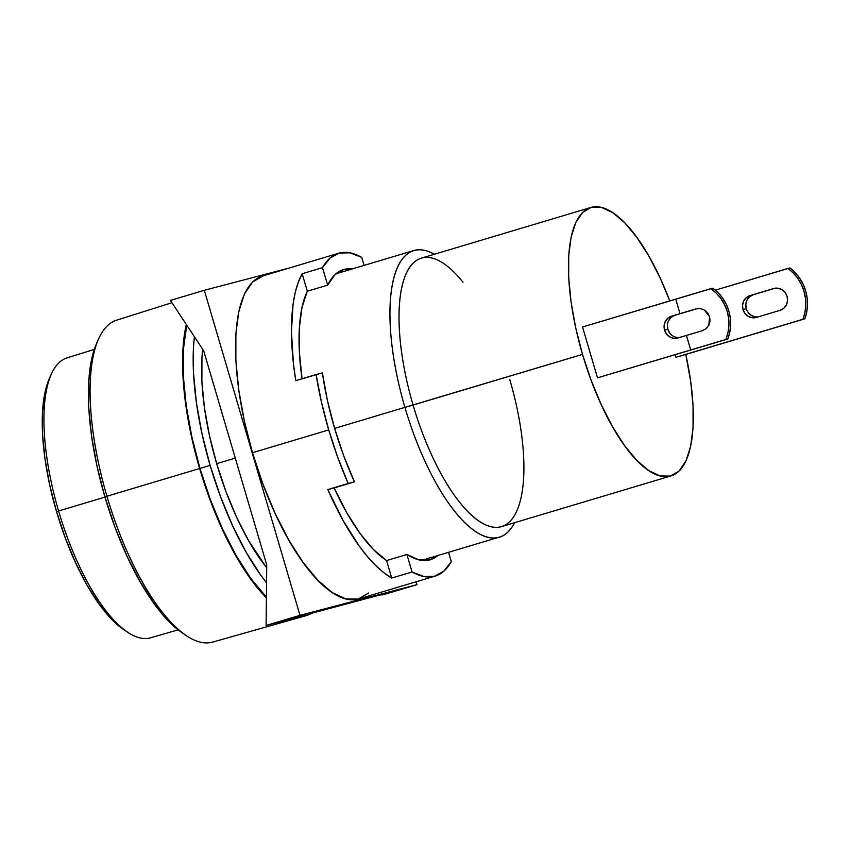 <?xml version="1.0" encoding="UTF-8"?>
<svg xmlns="http://www.w3.org/2000/svg" width="850" height="850" viewBox="0 0 850 850"><rect width="100%" height="100%" fill="white"/><g stroke="black" fill="none" stroke-linecap="round" stroke-linejoin="round"><path stroke-width="1.27" d="M746.279 308.699L745.822 304.3L746.98 300.103L749.583 296.756L753.238 294.769A11.358 10.614 -104.7 0 0 746.279 308.699L743.006 309.559L745.004 313.501L748.255 316.37L752.239 317.751L756.383 317.411L780.098 310.324L783.742 308.327L786.346 304.98L787.514 300.783L787.058 296.384L785.06 292.442L781.809 289.574L777.824 288.192L773.681 288.533L749.966 295.619L773.681 288.533A11.358 10.614 75.3 0 1 774.01 288.437A11.358 10.614 75.3 0 1 787.111 296.554A11.358 10.614 75.3 0 1 780.098 310.324L756.383 317.411A11.358 10.614 75.3 0 1 756.054 317.507A11.358 10.614 75.3 0 1 743.006 309.559L746.279 308.699A11.358 10.614 -104.7 0 0 758.168 316.88M509.809 379.695A140.08 49.969 -106.6 0 1 523.217 483.565A140.08 49.969 -106.6 0 1 477.955 520.327A140.08 49.969 -106.6 0 1 413.079 405.057A140.08 49.969 73.4 0 0 501.585 526.586L671.011 475.915A140.08 49.969 -106.6 0 1 582.516 354.386L404.919 407.373A149.547 53.348 73.4 0 0 514.579 522.697A149.547 53.348 -106.6 0 1 499.396 537.115A149.547 53.348 -106.6 0 1 404.919 407.373L334.613 428.4L404.919 407.373A149.547 53.348 -106.6 0 1 413.706 250.559A149.547 53.348 -106.6 0 1 434.308 254.278A149.547 53.348 73.4 0 0 404.919 407.373L413.079 405.057A140.08 49.969 -106.6 0 1 405.333 275.527A140.08 49.969 -106.6 0 1 463.006 282.243M590.739 207.496A140.08 49.969 -106.6 0 1 669.779 300.9L660.429 278.566L649.113 256.509L637.107 237.724L624.867 222.934L612.85 212.712L601.524 207.442L591.324 207.326L582.654 212.383L575.832 222.413L571.126 237.023L568.714 255.648L568.692 277.589L571.062 301.994L575.726 327.919L582.516 354.386A140.08 49.969 -106.6 0 1 590.739 207.496L421.303 258.166A140.08 49.969 73.4 0 0 413.079 405.057L582.516 354.386L591.154 380.354L601.322 404.844L612.638 426.902L624.644 445.687L636.894 460.477L648.901 470.698L660.227 475.968L670.427 476.074L679.097 471.027L685.918 460.998L690.625 446.388L693.037 427.763L693.058 405.822L690.689 381.416L685.801 354.45A140.08 49.969 -106.6 0 1 671.011 475.915M696.182 308.837L671.532 316.179L667.888 318.176L665.284 321.523L664.126 325.72L664.572 330.119A11.358 10.614 75.3 0 1 671.532 316.179L674.804 315.329A11.358 10.614 -104.7 0 0 667.845 329.258L664.572 330.119L666.581 334.061L669.821 336.929L673.816 338.311L677.949 337.971L702.259 330.724L706.053 328.695L708.783 325.306L710.037 321.098L709.612 316.689L707.582 312.757L704.246 309.899L700.134 308.561L695.842 308.933L680.011 313.65L675.729 299.126L710.876 288.66L716.327 293.197L720.949 298.616L724.614 304.767L727.207 311.451L728.652 318.474L728.907 325.635L727.951 332.711L725.836 339.501L690.699 349.966L686.418 335.442L677.949 337.971A11.358 10.614 75.3 0 1 677.62 338.066A11.358 10.614 75.3 0 1 664.572 330.119L667.845 329.258A11.358 10.614 -104.7 0 0 679.734 337.439M216.665 463.675A149.547 53.348 73.4 0 0 266.709 567.821L248.816 541.089L236.746 517.544L225.887 491.396L216.665 463.675L235.28 458.108L216.665 463.675L209.419 435.423L204.436 407.745L201.907 381.692L201.928 358.275L202.714 349.286A149.547 53.348 73.4 0 0 216.665 463.675M199.962 468.424A168.481 60.106 73.4 0 0 266.401 597.082L250.633 578.234L236.183 555.645L222.583 529.114L210.354 499.662L199.962 468.424L191.792 436.603L186.182 405.418L183.334 376.072L183.366 349.679L186.745 325.104A168.481 60.106 73.4 0 0 199.962 468.424L210.12 465.386L199.962 468.424M305.692 614.794L302.069 615.421A168.481 60.106 73.4 0 0 306.404 614.593L315.148 611.979M266.549 582.771A168.481 60.106 -106.6 0 1 210.12 465.386A168.481 60.106 -106.6 0 1 194.395 336.696L193.524 346.641L193.502 373.033L196.35 402.379L201.96 433.564L210.12 465.386L220.522 496.623L232.751 526.076L246.351 552.606L260.791 575.195L266.549 582.771M668.557 320.663L671.16 317.316L674.804 315.329L671.532 316.179L680.011 313.65L675.729 299.126L582.548 326.995L597.508 377.836L727.802 338.991L729.778 332.233L730.617 325.178L730.309 318.038L728.843 311.015L726.272 304.332L722.67 298.169L718.144 292.719L712.842 288.15L710.876 288.66C719.089 294.663 724.529 302.26 727.207 311.451C729.938 320.62 729.481 329.97 725.836 339.501L727.802 338.991A41.65 38.898 -104.7 0 0 712.842 288.15L582.548 326.995L597.508 377.836L727.802 338.991L597.508 377.836L690.699 349.966L686.418 335.442L702.259 330.724L706.053 328.695L708.783 325.306L709.612 316.689L704.246 309.899L700.134 308.561L695.842 308.933M674.804 315.329L697.223 308.624L674.804 315.329M669.843 333.2L667.845 329.258L667.388 324.859M679.203 356.416L804.929 318.771L806.756 312.056L807.5 305.033L807.117 297.904L805.63 290.891L803.091 284.197L799.553 278.014L795.133 272.542L789.958 267.931L787.992 268.441A41.65 38.898 75.3 0 1 802.963 319.292L804.929 318.771C808.127 309.347 808.361 300.061 805.63 290.891C802.963 281.701 797.736 274.051 789.958 267.931L715.392 290.158L787.992 268.441L793.305 273.02L797.831 278.471L801.433 284.633L804.004 291.316L805.471 298.339L805.779 305.479L804.939 312.534L802.963 319.292L804.929 318.771L679.203 356.416M755.512 316.891L751.517 315.52L748.276 312.641M753.238 294.769L775.041 288.224L753.238 294.769M675.187 354.726L675.941 357.276L802.963 319.292L675.941 357.276L675.187 354.726M743.006 309.559L742.549 305.161L743.718 300.964L746.321 297.617L749.966 295.619A11.358 10.614 75.3 0 0 743.006 309.559M182.771 633.229L168.597 621.18L154.254 603.851L140.186 581.846L126.937 556.006L115.026 527.329L104.901 496.91L106.941 496.251L104.901 496.91A164.082 58.533 73.4 0 0 182.761 633.218L186.66 635.789A167.971 59.925 -106.6 0 1 106.941 496.251L199.633 468.509L210.088 499.928L222.392 529.539L236.066 556.219L250.591 578.935L266.39 597.837A169.426 60.435 -106.6 0 1 199.633 468.509L106.941 496.251A167.971 59.925 73.4 0 0 212.755 642.069L306.361 615.591A169.426 60.435 -106.6 0 1 298.669 616.367L305.957 615.697L312.513 612.765A169.426 60.435 -106.6 0 1 306.361 615.591M124.334 630.009L111.743 619.374L99.312 604.35L87.114 585.278L75.639 562.881L65.312 538.018L56.536 511.658L58.586 510.988L56.536 511.658A142.226 50.734 73.4 0 0 124.302 629.988L128.191 632.528A146.083 52.116 -106.6 0 1 58.586 510.988L104.964 497.112L58.586 510.988A146.083 52.116 73.4 0 0 150.716 637.776L178.128 629.85M94.265 349.435L67.001 357.861A146.083 52.116 73.4 0 0 58.586 510.988A146.083 52.116 -106.6 0 1 51.064 374.616L49.204 378.877A142.226 50.734 73.4 0 0 56.536 511.658L49.64 484.787L44.901 458.458L42.5 433.691L42.521 411.411L44.965 392.498L49.247 378.771M171.955 302.717L116.503 320.216A167.971 59.925 73.4 0 0 106.941 496.251A167.971 59.925 -106.6 0 1 98.132 339.788L96.294 344.069A164.082 58.533 73.4 0 0 104.901 496.91L96.953 465.917L91.481 435.551L88.708 406.969L88.74 381.267L91.566 359.444L96.358 343.931M199.633 468.509L191.42 436.507L185.778 405.152L182.92 375.636L182.941 349.106L186.331 324.477A169.426 60.435 -106.6 0 0 199.633 468.509M302.026 378.76A151.438 54.028 -106.6 0 1 307.317 291.221L302.175 273.732L298.297 282.211L295.258 292.379L293.08 304.109L291.422 331.659L293.42 363.545L295.768 380.63L316.094 374.553L321.449 402.05L328.727 429.919L252.482 452.721L328.727 429.919L337.716 457.342L348.16 483.501L354.461 481.854A151.438 54.028 -106.6 0 1 334.613 428.379L343.74 455.876L354.461 481.854L334.124 487.932A151.438 54.028 -106.6 0 0 386.591 560.554L391.733 578.043L383.786 572.666L375.626 565.441L367.349 556.452L359.061 545.806L342.869 520.104L327.834 489.579L334.124 487.932L346.577 512.38L359.826 533.163L373.341 549.44L386.591 560.554L406.927 554.476L412.069 571.965L391.733 578.043L386.591 560.554L406.927 554.476A151.438 54.028 -106.6 0 0 430.281 559.757A151.438 54.028 -106.6 0 0 437.899 555.507L429.654 559.938L418.869 559.884L406.927 554.476L412.069 571.965L423.81 576.513L434.456 576.279L443.711 571.296L451.286 561.68A168.481 60.106 -106.6 0 1 435.168 576.088A168.481 60.106 -106.6 0 1 412.069 571.965L391.733 578.043A168.481 60.106 -106.6 0 1 327.834 489.579L348.16 483.501A168.481 60.106 -106.6 0 1 328.727 429.919A168.481 60.106 -106.6 0 1 316.094 374.553L322.394 372.895L327.399 400.371L334.613 428.379A151.438 54.028 -106.6 0 1 322.394 372.895L295.768 380.63A168.481 60.106 -106.6 0 1 302.175 273.732L322.501 267.654A168.481 60.106 -106.6 0 1 338.619 253.258A168.481 60.106 -106.6 0 1 361.717 257.38L349.977 252.833L339.331 253.056L330.076 258.049L322.501 267.654L327.654 285.143A151.438 54.028 -106.6 0 1 343.506 269.577A151.438 54.028 -106.6 0 1 352.208 268.951L344.144 269.397L334.942 274.688L327.654 285.143L307.317 291.221L327.654 285.143L322.501 267.654L302.175 273.732L307.317 291.221L302.047 307.19L299.359 327.717L299.359 351.974L302.058 378.983M263.086 275.857L252.652 281.934L244.449 293.994L238.786 311.567L235.886 333.976L235.864 360.358L238.712 389.714L244.322 420.899L252.482 452.721A168.481 60.106 73.4 0 0 358.923 598.889L435.168 576.088M299.986 615.326L204.319 290.286L289.212 268.037L204.319 290.286L170.436 300.422L204.319 290.286L299.986 615.326L266.103 625.462L380.099 594.947L383.095 594.787L416.978 584.662L299.986 615.326L416.978 584.662L383.095 594.787L380.099 594.947L266.103 625.462L299.986 615.326M416.128 581.772L416.978 584.662L416.128 581.772M338.619 253.258L262.374 276.059A168.481 60.106 73.4 0 0 252.482 452.721L262.884 483.958L275.113 513.4L288.713 539.931L303.152 562.53L317.879 580.316L332.339 592.62L345.95 598.952L358.211 599.08L368.645 593.003M266.741 564.995L266.103 625.462L266.741 564.995L203.681 350.752L266.741 564.995M170.436 300.422L203.681 350.752L170.436 300.422M451.286 561.68L448.534 552.33L451.286 561.68M364.087 265.402L361.717 257.38L364.087 265.402M421.589 560.384L499.396 537.115M335.888 273.828L413.706 250.559"/></g></svg>
